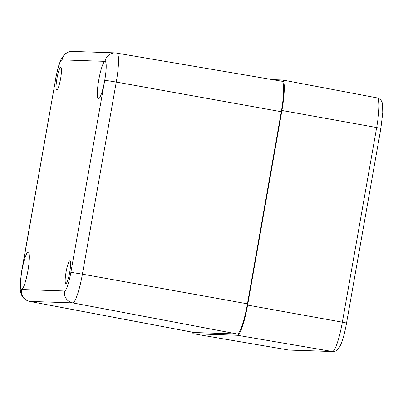 <?xml version="1.0" encoding="UTF-8"?>
<svg xmlns="http://www.w3.org/2000/svg" width="403" height="403" viewBox="0 0 403 403"><rect width="100%" height="100%" fill="white"/><g stroke="black" fill="none" stroke-linecap="round" stroke-linejoin="round"><path stroke-width="0.6" d="M272.539 79.643L282.407 79.98A30.809 4.821 100.2 0 1 282.523 79.99A30.809 4.821 100.2 0 1 281.924 110.477L247.608 305.101A30.809 4.821 100.2 0 1 237.392 335.266L193.601 333.78A30.809 4.821 100.2 0 1 193.5 333.765A30.809 4.821 100.2 0 1 192.342 332.178M66.047 272.156A11.551 1.808 100.2 0 1 69.921 260.847A11.551 1.808 100.2 0 1 69.654 272.539A11.551 1.808 100.2 0 1 65.825 283.586A11.551 1.808 100.2 0 1 66.047 272.156M56.939 78.595A11.551 1.808 100.2 0 1 60.813 67.286A11.551 1.808 100.2 0 1 60.546 78.978A11.551 1.808 100.2 0 1 56.717 90.025A11.551 1.808 100.2 0 1 56.939 78.595M64.566 290.981A10.271 10.14 91.9 0 0 72.676 302.875A29.328 4.589 -79.8 0 0 82.398 274.156L70.883 272.317A19.057 2.982 100.2 0 1 64.566 290.981L21.586 289.52A19.057 2.982 100.2 0 1 21.883 270.65L20.301 282.045L20.231 289.112C20.911 296.134 23.349 299.545 29.585 301.399L194.115 332.515A30.809 4.821 -79.8 0 0 194.231 332.525L237.211 333.991A30.809 4.821 -79.8 0 0 247.427 303.827L281.299 111.727A30.809 4.821 -79.8 0 0 281.883 81.24L115.384 52.889A10.271 10.14 -88.1 0 0 105.052 61.357A19.057 2.982 100.2 0 1 104.755 80.222A18.996 2.972 100.2 0 1 98.377 98.816A18.996 2.972 100.2 0 1 98.821 79.593A18.996 2.972 100.2 0 1 105.107 61.422A18.996 2.972 100.2 0 1 104.745 80.222L116.271 82.056A29.328 4.589 -79.8 0 0 116.83 53.035M27.893 270.856A18.996 2.972 100.2 0 1 21.525 289.45A18.996 2.972 100.2 0 1 21.969 270.227A18.996 2.972 100.2 0 1 28.26 252.056A18.996 2.972 100.2 0 1 27.893 270.856M288.528 350.005L289.299 350.086A5.133 5.068 -88.1 0 1 288.624 350.016A29.953 4.685 100.2 0 1 288.528 350.005L193.5 333.765M289.299 350.086L333.09 351.572A5.133 5.068 -88.1 0 1 332.415 351.507L288.624 350.016L193.601 333.78M333.09 351.572C335.775 351.084 337.084 350.645 337.029 350.257L340.016 346.308C342.55 340.963 344.726 333.205 346.55 323.03L342.349 322.173A29.953 4.685 100.2 0 1 332.415 351.507L237.392 335.266M346.55 323.03L380.865 128.406L376.664 127.55L342.349 322.173L247.608 305.101M380.865 128.406L382.759 112.744L382.558 104.699C382.316 101.264 380.543 99.002 377.248 97.909A29.953 4.685 100.2 0 1 376.664 127.55L281.924 110.477M21.586 289.52A10.271 10.14 91.9 0 0 29.696 301.409L72.676 302.875L237.211 333.991M29.585 301.399A29.328 4.589 -79.8 0 0 29.696 301.409L194.231 332.525M21.883 270.65L55.755 78.555L21.752 270.665M55.755 78.555A19.057 2.982 100.2 0 1 62.072 59.891A10.271 10.14 -88.1 0 1 72.404 51.428C69.996 51.181 67.457 52.093 64.782 54.173L60.803 59.805L58.4 66.465L55.624 78.57M62.072 59.891L105.052 61.357M247.427 303.827L82.398 274.156L116.271 82.056L281.299 111.727M104.755 80.222L70.883 272.317M377.248 97.909L282.523 79.99M72.404 51.428L115.384 52.889"/></g></svg>
